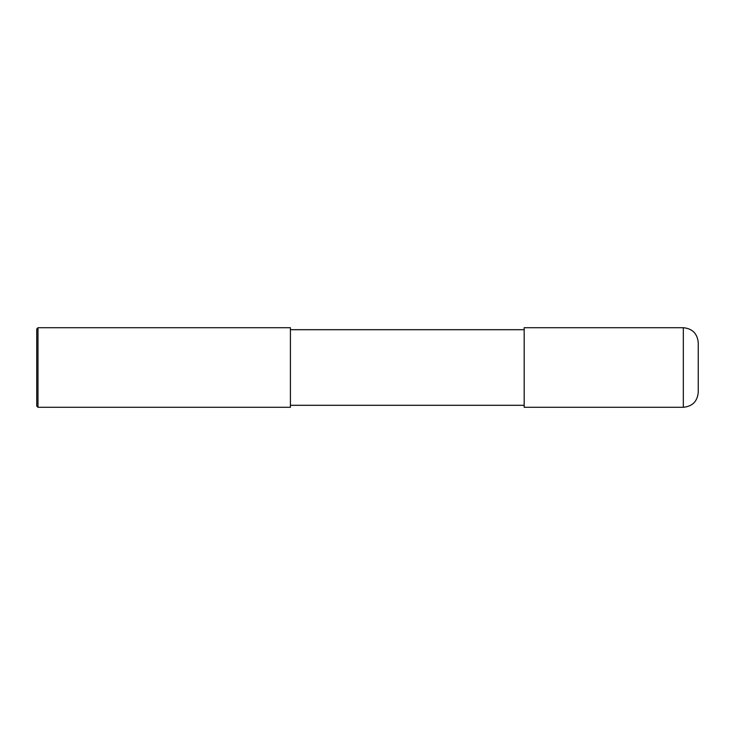 <?xml version="1.0" encoding="UTF-8"?>
<svg xmlns="http://www.w3.org/2000/svg" width="735" height="735" viewBox="0 0 735 735"><rect width="100%" height="100%" fill="white"/><g stroke="black" fill="none" stroke-linecap="round" stroke-linejoin="round"><path stroke-width="0.55" stroke-dasharray="3.67 2.76" d="M698.25 392.371L698.25 342.629M524.174 367.5L524.174 405.297L524.174 367.5M524.174 407.291L524.174 327.709M290.408 367.5L290.408 405.297L290.408 367.5M290.408 407.291L290.408 327.709M37.99 407.291L37.99 327.709M36.75 406.042L36.75 328.958M683.329 407.291L683.329 327.709"/><path stroke-width="1.1" d="M683.329 327.709C692.388 328.591 697.368 333.571 698.25 342.629L698.25 392.371C697.368 401.429 692.388 406.409 683.329 407.291L524.174 407.291L524.174 327.709L683.329 327.709L683.329 407.291M290.408 367.5L290.408 407.291L37.99 407.291L37.99 327.709L290.408 327.709L290.408 367.5M37.99 327.709L36.75 328.958L36.75 406.042L37.99 407.291M290.408 405.297L524.174 405.297M290.408 329.703L524.174 329.703"/></g></svg>
